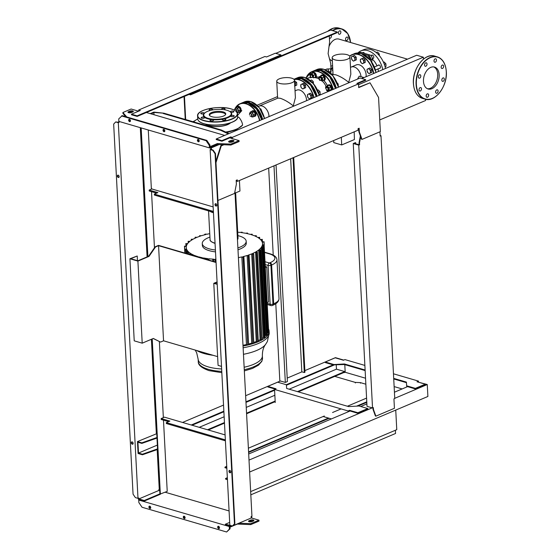 <?xml version="1.0" encoding="UTF-8"?>
<svg xmlns="http://www.w3.org/2000/svg" width="560" height="560" viewBox="0 0 560 560"><rect width="100%" height="100%" fill="white"/><g stroke="black" fill="none" stroke-linecap="round" stroke-linejoin="round"><path stroke-width="0.84" d="M333.046 74.347L332.836 70.336M330.827 73.262L330.645 69.72L332.675 67.165M333.025 74.34L331.289 73.836M332.822 70.357L330.645 69.72M333.053 74.466L331.31 73.864M354.207 131.838L354.403 139.552L341.705 144.935L333.788 142.618L333.627 140.56M341.306 137.305L341.705 144.935M250.663 491.603L396.767 429.674L395.738 410.095M248.605 452.438L329.182 418.278M358.001 406.063L366.807 402.332M366.779 401.821L356.587 406.14M328.461 418.068L248.584 451.927M366.583 398.09L347.389 406.231M341.082 408.905L332.549 412.517M324.317 416.01L248.388 448.196M343.973 372.47L344.407 372.596M250.831 494.823L395.549 433.482L395.381 430.262M216.048 262.206L158.536 245.371L155.106 246.827L148.589 256.263L137.879 260.799L130.774 258.72L137.221 255.99L137.466 260.68M155.106 246.827L155.54 246.953L149.023 256.389L137.907 261.107L142.205 343.175L134.225 340.837L129.927 258.769L137.221 255.99M148.589 256.263L149.023 256.389M137.907 261.107L129.927 258.769M142.205 343.175L153.321 338.464L160.524 342.083L163.548 340.802L158.557 245.679L155.54 246.953M153.223 338.506L160.524 342.083M217.623 356.629L163.548 340.802M158.557 245.679L216.062 262.5M217.091 282.219L214.627 283.262L217.189 284.011M217.077 281.911L213.78 283.311L217.203 284.312M213.78 283.311L218.085 365.379L221.508 366.38M150.248 113.631L153.174 112.392L163.912 113.204L153.86 112.098L153.174 112.392L153.895 112.602L150.969 113.841M153.895 112.602L154.007 114.73M163.226 113.498L220.682 130.305L228.263 133.882M163.912 113.204L221.368 130.018L228.949 133.595M221.368 130.018L220.682 130.305M258.118 341.446L258.146 341.747A40.187 14.343 177 0 1 253.603 343.427A40.187 14.343 177 0 1 248.36 344.904A40.187 14.343 177 0 1 243.033 346.024M215.502 251.867A21.994 7.847 177 0 1 202.356 245.42L202.258 243.551A21.994 7.847 177 0 1 208.264 237.734A21.994 7.847 177 0 1 209.93 237.09M237.881 235.627A21.994 7.847 177 0 1 246.183 241.248L246.281 243.117A21.994 7.847 177 0 1 240.282 248.941A21.994 7.847 177 0 1 237.986 249.795M246.183 241.248A21.994 7.847 177 0 1 240.184 247.072A21.994 7.847 177 0 1 237.888 247.926M215.404 250.005A21.994 7.847 177 0 1 202.258 243.551M199.752 236.299L199.731 235.809L200.683 235.984A38.192 13.629 177 0 0 197.092 237.307L195.237 237.216L196.273 237.657A38.192 13.629 177 0 0 193.235 239.141L191.457 239.33L192.549 239.533A38.192 13.629 177 0 0 190.092 241.185L188.349 241.395L189.56 241.619A38.192 13.629 177 0 0 187.754 243.467L186.018 243.684L187.397 243.95A38.192 13.629 177 0 0 186.417 246.043L184.653 246.253L186.298 246.596A38.192 13.629 177 0 0 186.256 247.59L186.319 248.892M195.237 237.216L195.293 238.098M191.324 240.296L191.268 239.218L191.499 240.184M188.244 242.879L188.16 241.276L188.419 242.697M185.955 245.945L185.829 243.565L186.137 245.987M184.828 253.071L184.464 246.134L184.828 249.676M192.731 255.689L193.767 255.122A38.192 13.629 177 0 1 191.072 253.757L189.329 254.002L190.477 253.386A38.192 13.629 177 0 1 188.398 251.755L186.669 252.007L187.971 251.314A38.192 13.629 177 0 1 186.676 249.354L184.912 249.62L186.473 248.815A38.192 13.629 177 0 1 186.256 247.59M184.926 253.099L184.912 249.62M186.578 253.582L186.669 252.007M197.414 256.753L197.743 256.571A38.192 13.629 177 0 1 194.502 255.437L193.599 255.927M201.481 258.23L202.384 257.74A38.192 13.629 177 0 1 198.618 256.823M202.349 258.503L203.385 257.936L203.413 258.51M206.675 259.462L207.697 258.622A38.192 13.629 177 0 1 203.385 257.936M206.829 259.091L207.697 259.378L208.845 258.762L208.915 260.113M212.821 261.261L212.772 259.749L213.773 259.182A38.192 13.629 177 0 1 208.845 258.762M212.912 259.637L213.78 259.938L215.089 259.245L215.229 261.968M215.894 259.28A38.192 13.629 177 0 1 215.089 259.245M261.919 339.591L262.003 339.864A40.187 14.343 177 0 1 258.146 341.747L257.299 341.796L252.707 254.282L251.685 253.869A38.192 13.629 177 0 1 248.094 255.192L249.06 255.584L248.234 255.948L247.128 255.507A38.192 13.629 177 0 1 242.963 256.655L243.894 257.026L243.068 257.411L241.85 256.921A38.192 13.629 177 0 1 238.399 257.642M243.894 257.026L248.668 344.694L247.653 344.904L246.442 344.547L241.85 256.921M249.06 255.584L253.834 343.245L252.826 343.448L251.72 343.126L247.128 255.507M252.707 254.282L253.533 253.939L252.511 253.526A38.192 13.629 177 0 0 255.542 252.035L256.515 252.427L257.334 252.091L256.228 251.65A38.192 13.629 177 0 0 258.685 249.991L260.442 250.047L259.217 249.557A38.192 13.629 177 0 0 261.023 247.709L262.773 247.765L261.38 247.226A38.192 13.629 177 0 0 262.36 245.14L264.138 245.21L262.479 244.58A38.192 13.629 177 0 0 262.528 243.593L262.577 244.622M186.676 249.354L186.809 251.93M267.323 302.498L268.604 301.959L266.763 266.889L265.44 266.504M265.489 267.435L266.763 266.889M252.035 234.927L252 234.311L251.034 234.605A38.192 13.629 177 0 1 254.275 235.746L256.06 235.732L255.01 236.054A38.192 13.629 177 0 1 257.705 237.426L259.462 237.433L258.3 237.797A38.192 13.629 177 0 1 260.379 239.428L262.122 239.449L260.806 239.869A38.192 13.629 177 0 1 262.108 241.829L263.879 241.843L262.304 242.368A38.192 13.629 177 0 1 262.528 243.593M259.707 238.819L259.623 237.307L259.525 238.672M256.277 236.649L256.228 235.606L256.102 236.558M247.338 233.639L247.31 233.163L246.393 233.436A38.192 13.629 177 0 1 250.159 234.353L252.168 234.192L252.21 234.983M241.983 232.68L241.962 232.288L241.08 232.561A38.192 13.629 177 0 1 245.392 233.24L247.478 233.037L247.513 233.681M237.699 232.197A38.192 13.629 177 0 1 239.939 232.421L242.13 232.162L242.158 232.701M257.299 341.796L256.277 341.495L251.685 253.869M253.561 254.289L253.533 253.939M262.108 339.738L257.334 252.091M265.027 337.54L260.442 250.047M267.358 335.258L262.773 247.765M268.723 332.689L264.138 245.21M264.229 245.252L264.047 241.703L264.054 245.175M262.416 241.724L262.29 239.316L262.248 241.78M199.577 236.362L199.542 235.704L201.649 235.676A38.192 13.629 177 0 1 205.821 234.521L204.897 234.346L205.723 234.031L206.934 234.255A38.192 13.629 177 0 1 209.748 233.66M204.918 234.745L204.708 234.241L204.743 234.794M256.277 341.495A38.192 13.629 177 0 1 253.792 342.44M246.442 344.547A38.192 13.629 177 0 1 242.991 345.261M251.72 343.126A38.192 13.629 177 0 1 248.633 344.008M268.73 329.406A40.187 14.343 177 0 1 269.115 331.107A40.187 14.343 177 0 1 268.912 332.857L267.414 332.899M262.493 247.66L262.36 245.14M265.216 337.68L263.277 337.617L258.685 249.991M267.547 335.398L267.526 335.461A40.187 14.343 177 0 1 265.16 337.778A40.187 14.343 177 0 1 262.003 339.864L260.134 339.661L255.542 252.035M268.912 332.857A40.187 14.343 177 0 1 267.526 335.461L265.615 335.335L261.023 247.709M260.134 339.661A38.192 13.629 177 0 1 258.258 340.62M263.277 337.617A38.192 13.629 177 0 1 262.045 338.506M265.615 335.335A38.192 13.629 177 0 1 265.125 335.923M191.072 253.757L191.135 254.912M194.502 255.437L194.53 255.906M188.398 251.755L188.524 254.149M213.451 212.744A13.993 4.991 177 0 1 212.842 212.576A13.993 4.991 177 0 1 209.951 211.316M210.931 211.603A13.594 4.851 -3 0 0 213.115 212.457A13.594 4.851 -3 0 0 213.444 212.555M236.383 207.494A13.993 4.991 177 0 1 236.425 207.774A13.993 4.991 177 0 1 235.865 209.293M213.045 212.086A13.993 4.991 -3 0 0 213.423 212.184M235.837 208.733A13.993 4.991 -3 0 0 236.39 207.214L236.327 205.905A13.993 4.991 177 0 1 235.767 207.424M235.739 206.864A13.993 4.991 -3 0 0 236.292 205.345L236.229 204.043A13.993 4.991 177 0 1 235.669 205.562M235.641 205.002A13.993 4.991 -3 0 0 236.201 203.483L236.131 202.174A13.993 4.991 177 0 1 235.571 203.693M235.543 203.14A13.993 4.991 -3 0 0 236.103 201.614L236.033 200.312A13.993 4.991 177 0 1 235.473 201.831M235.445 201.271A13.993 4.991 -3 0 0 236.005 199.752L235.935 198.443A13.993 4.991 177 0 1 235.375 199.969M235.347 199.409A13.993 4.991 -3 0 0 235.907 197.883L235.837 196.581A13.993 4.991 177 0 1 235.277 198.1M235.249 197.54A13.993 4.991 -3 0 0 235.809 196.021L235.739 194.712A13.993 4.991 177 0 1 235.179 196.238M235.151 195.678A13.993 4.991 -3 0 0 235.711 194.159L235.641 192.857A13.993 4.991 177 0 1 235.081 194.369M235.053 193.809A13.993 4.991 -3 0 0 235.543 192.899M239.414 180.495L239.967 191.023L235.018 193.116M205.905 124.278A13.195 4.711 -3 0 0 227.479 124.572A13.195 4.711 -3 0 0 230.09 123.011M225.638 132.034A25.641 9.149 -3 0 0 236.607 129.08A25.641 9.149 -3 0 0 242.578 125.083L236.635 129.605L226.723 132.545M237.664 116.872A25.641 9.149 -3 0 1 239.015 117.439C241.213 120.19 242.403 122.738 242.578 125.083M230.482 122.878A13.447 4.795 177 0 1 227.654 124.628A13.447 4.795 177 0 1 205.499 124.187M197.729 118.965A25.641 9.149 -3 0 0 193.648 121.905M236.635 129.605A9.436 6.293 67 0 1 237.545 129.948M211.526 112.56A8.246 2.94 177 0 1 220.486 111.426A8.246 2.94 177 0 1 225.743 113.876A8.246 2.94 177 0 1 223.496 116.06A8.246 2.94 177 0 1 214.536 117.194A8.246 2.94 177 0 1 209.272 114.744A8.246 2.94 177 0 1 211.526 112.56M209.405 115.206A8.246 2.94 177 0 1 211.575 113.491A8.246 2.94 177 0 1 219.912 112.315A8.246 2.94 177 0 1 225.666 114.352M230.447 112A1.799 0.644 177 0 1 230.314 111.776A1.799 0.644 177 0 1 232.064 111.041A1.799 0.644 177 0 1 233.912 111.587A1.799 0.644 177 0 1 232.162 112.322A1.799 0.644 177 0 1 230.489 112.035A14.196 5.068 177 0 1 230.531 112.063A14.196 5.068 177 0 1 230.776 115.885A1.799 0.644 177 0 1 233.688 115.521A1.799 0.644 177 0 1 234.248 115.948A1.799 0.644 177 0 1 233.177 116.599A1.799 0.644 177 0 1 231.217 116.564A1.799 0.644 177 0 1 230.657 116.137A1.799 0.644 177 0 1 230.776 115.885A14.196 5.068 177 0 1 227.829 117.698A14.196 5.068 177 0 1 223.314 119.049A14.196 5.068 177 0 1 212.471 119.651A14.196 5.068 177 0 1 204.582 117.348A14.196 5.068 177 0 1 204.281 113.477A14.196 5.068 177 0 1 204.323 113.435L204.68 113.099A13.797 4.921 177 0 1 207.501 111.384A13.797 4.921 177 0 1 230.146 111.769A13.797 4.921 177 0 1 227.521 117.243A13.797 4.921 177 0 1 210.126 118.811A13.797 4.921 177 0 1 204.68 113.099M201.369 113.848A1.799 0.644 177 0 1 200.809 113.421A1.799 0.644 177 0 1 201.88 112.77A1.799 0.644 177 0 1 203.84 112.805A1.799 0.644 177 0 1 204.4 113.232A1.799 0.644 177 0 1 204.281 113.477A1.799 0.644 177 0 1 201.369 113.848M210.448 110.404A1.799 0.644 177 0 1 209.209 109.865A1.799 0.644 177 0 1 209.209 109.858A1.799 0.644 177 0 1 210.966 109.123A1.799 0.644 177 0 1 212.807 109.662A1.799 0.644 177 0 1 212.807 109.669A1.799 0.644 177 0 1 212.688 109.914M221.578 109.417A1.799 0.644 177 0 1 221.431 109.179A1.799 0.644 177 0 1 221.921 108.703A1.799 0.644 177 0 1 223.881 108.458A1.799 0.644 177 0 1 225.029 108.99A1.799 0.644 177 0 1 224.539 109.466A1.799 0.644 177 0 1 223.895 109.648M225.848 119.504A1.799 0.644 177 0 1 225.848 119.511A1.799 0.644 177 0 1 224.091 120.246A1.799 0.644 177 0 1 222.257 119.7A1.799 0.644 177 0 1 222.25 119.7A1.799 0.644 177 0 1 223.314 119.049A1.799 0.644 177 0 1 225.848 119.504M213.136 120.666A1.799 0.644 177 0 1 211.176 120.911A1.799 0.644 177 0 1 210.028 120.379A1.799 0.644 177 0 1 210.525 119.903A1.799 0.644 177 0 1 212.471 119.651A1.799 0.644 177 0 1 213.626 120.19A1.799 0.644 177 0 1 213.136 120.666M202.993 118.321A1.799 0.644 177 0 1 201.145 117.775A1.799 0.644 177 0 1 202.895 117.04A1.799 0.644 177 0 1 204.582 117.348A1.799 0.644 177 0 1 204.743 117.586A1.799 0.644 177 0 1 202.993 118.321M251.3 116.347A1.603 1.064 -113 0 0 251.832 115.213A1.603 1.064 -113 0 0 250.047 113.4A1.603 1.064 -113 0 0 249.515 114.534A1.603 1.064 -113 0 0 249.515 114.59L249.522 114.681A1.4 0.931 67 0 1 249.522 114.632A1.4 0.931 67 0 1 250.467 113.624A1.4 0.931 67 0 1 251.552 115.227A1.4 0.931 67 0 1 251.069 116.228A1.4 0.931 67 0 1 250.012 115.836M261.968 111.685L260.883 108.976L260.029 108.619M260.883 108.976L260.428 109.172M252.462 110.88A2.996 2.002 -113 0 1 252.658 110.775A2.996 2.002 -113 0 1 256.004 114.17A2.996 2.002 -113 0 1 255.003 116.298L254.59 116.473A2.996 2.002 -113 0 0 255.598 114.345A2.996 2.002 -113 0 0 252.245 110.95A2.996 2.002 -113 0 0 251.629 111.461M249.648 113.799A2.401 1.596 67 0 1 249.823 113.008L249.522 113.918M250.411 111.979L249.823 113.008A2.401 1.596 67 0 1 251.272 112.336A2.401 1.596 67 0 1 252.84 113.897A2.401 1.596 67 0 1 252.952 116.13L253.547 115.101L252.42 112.567L250.411 111.979L252.147 111.244L254.156 111.832L255.283 114.359L254.394 116.305L252.658 117.04L252.952 116.13A2.401 1.596 67 0 1 251.503 116.809M255.283 114.359L253.547 115.101M254.156 111.832L252.42 112.567M236.635 111.853A1.603 1.064 -113 0 0 236.957 110.859A1.603 1.064 -113 0 0 235.172 109.046A1.603 1.064 -113 0 0 234.64 110.18A1.603 1.064 -113 0 0 234.64 110.236A1.603 1.064 -113 0 0 234.647 110.285A1.4 0.931 67 0 1 235.592 109.277A1.4 0.931 67 0 1 236.677 110.873A1.4 0.931 67 0 1 236.467 111.664M238.917 112.21A2.996 2.002 -113 0 0 239.715 112.119A2.996 2.002 -113 0 0 240.716 109.998A2.996 2.002 -113 0 0 237.37 106.596A2.996 2.002 -113 0 0 236.754 107.107M239.911 112.014A2.996 2.002 -113 0 0 240.128 111.944A2.996 2.002 -113 0 0 241.129 109.823A2.996 2.002 -113 0 0 237.783 106.421A2.996 2.002 -113 0 0 237.587 106.526M234.773 109.452A2.401 1.596 67 0 1 234.948 108.661L234.675 109.704A18.298 12.194 -113 0 0 234.472 110.222M236.628 112.455L237.783 112.686L238.077 111.776A2.401 1.596 67 0 1 237.104 112.511M237.958 109.543A2.401 1.596 67 0 1 238.077 111.776L238.672 110.747L237.545 108.213L236.397 107.982A2.401 1.596 67 0 1 237.958 109.543M234.948 108.661A2.401 1.596 67 0 1 236.397 107.982L235.536 107.625L234.948 108.661M235.536 107.625L237.272 106.89L238.427 107.121L239.995 108.682L240.107 110.915L239.519 111.951L237.783 112.686M240.408 110.005L238.672 110.747M239.281 107.478L237.545 108.213M269.003 116.62A8.89 5.922 -113 0 0 262.101 106.001A8.89 5.922 -113 0 0 259.07 106.106A8.89 5.922 -113 0 0 258.678 106.302L258.293 106.519M306.6 100.681A8.89 5.922 -113 0 0 299.705 90.062A8.89 5.922 -113 0 0 296.674 90.167L295.043 90.86M294.49 80.318A8.89 3.171 177 0 1 289.198 83.524A8.89 3.171 177 0 1 279.51 83.37A8.89 3.171 177 0 1 276.738 81.249A8.89 3.171 177 0 1 282.023 78.043A8.89 3.171 177 0 1 291.711 78.197A8.89 3.171 177 0 1 294.49 80.318L295.4 97.72L293.279 105.882C288.925 102.312 284.599 99.778 280.294 98.287L278.005 98.084L259.07 106.106M294.574 86.044L295.561 85.589L295.344 84.357A2.401 1.596 67 0 1 294.777 85.918M294.595 82.418A2.401 1.596 67 0 1 295.344 84.357L295.421 82.999L294.371 82.166M295.421 82.999L296.646 82.481L296.786 85.071L294.784 85.988M294.511 80.822L296.646 82.481M295.561 85.589L296.786 85.071M313.453 84.364L313.32 81.781L312.557 80.822L311.507 79.982L310.261 80.507M312.186 82.264L313.32 81.781M301.721 88.13L302.771 88.97L303.457 88.641A2.401 1.596 67 0 1 301.721 88.13A2.401 1.596 67 0 1 300.748 85.939A2.401 1.596 67 0 1 301.511 84.252A2.401 1.596 67 0 1 303.254 84.763A2.401 1.596 67 0 1 304.227 86.954A2.401 1.596 67 0 1 303.457 88.641L304.444 88.186L304.304 85.603L302.498 83.797L300.825 84.581L300.958 87.171L301.721 88.13M304.304 85.603L305.529 85.085L305.669 87.668L302.771 88.97M302.498 83.797L303.723 83.279L305.529 85.085M304.444 88.186L305.669 87.668M319.165 94.752L320.159 94.283L320.019 91.693L318.213 89.894L317.527 90.188M319.151 94.71L320.159 94.283M318.416 92.379L320.019 91.693M308.42 98.042L309.477 98.882L310.163 98.553A2.401 1.596 67 0 1 308.42 98.042A2.401 1.596 67 0 1 307.447 95.851A2.401 1.596 67 0 1 308.217 94.171A2.401 1.596 67 0 1 309.96 94.675A2.401 1.596 67 0 1 310.933 96.873A2.401 1.596 67 0 1 310.163 98.553L311.15 98.098L311.01 95.515L309.204 93.716L307.531 94.5L307.664 97.083L308.42 98.042M311.01 95.515L312.235 94.997L312.375 97.58L309.477 98.882M309.204 93.716L310.429 93.198L312.235 94.997M311.15 98.098L312.375 97.58M350.483 66.059L350.273 63.399M353.171 55.958L353.934 56.917A2.401 1.596 -113 0 0 352.191 56.406L354.396 55.433L356.209 57.239L356.342 59.822L353.444 61.124L352.394 60.284A2.401 1.596 -113 0 0 354.137 60.795A2.401 1.596 -113 0 0 354.9 59.108A2.401 1.596 -113 0 0 353.934 56.917L354.984 57.757L355.117 60.34L353.444 61.124M352.394 60.284L351.421 58.093A2.401 1.596 -113 0 0 352.394 60.284M351.421 58.093L351.498 56.735L352.191 56.406A2.401 1.596 -113 0 0 351.421 58.093M355.117 60.34L356.342 59.822M354.984 57.757L356.209 57.239M379.4 55.699L379.19 53.858L378.434 52.899L377.377 52.059L376.222 52.549M378.14 54.306L379.19 53.858M362.054 58.555L362.817 59.514A2.401 1.596 -113 0 0 361.074 59.01L363.279 58.037L365.092 59.836L365.225 62.419L362.327 63.721L361.277 62.888A2.401 1.596 -113 0 0 363.02 63.392A2.401 1.596 -113 0 0 363.783 61.712A2.401 1.596 -113 0 0 362.817 59.514L363.867 60.354L364 62.937L362.327 63.721M361.277 62.888L360.304 60.69A2.401 1.596 -113 0 0 361.277 62.888M360.304 60.69L360.381 59.339L361.074 59.01A2.401 1.596 -113 0 0 360.304 60.69M364 62.937L365.225 62.419M363.867 60.354L365.092 59.836M385.112 66.794L386.029 66.36L385.896 63.777L384.083 61.971L383.474 62.23M385.098 66.752L386.029 66.36M384.363 64.421L385.896 63.777M368.76 68.467L369.516 69.433A2.401 1.596 -113 0 0 367.78 68.922L369.985 67.949L371.798 69.748L371.931 72.338L369.033 73.64L367.983 72.8A2.401 1.596 -113 0 0 369.719 73.311A2.401 1.596 -113 0 0 370.489 71.624A2.401 1.596 -113 0 0 369.516 69.433L370.573 70.273L370.706 72.856L369.033 73.64M367.983 72.8L367.01 70.602A2.401 1.596 -113 0 0 367.983 72.8M367.01 70.602L367.087 69.251L367.78 68.922A2.401 1.596 -113 0 0 367.01 70.602M370.706 72.856L371.931 72.338M370.573 70.273L371.798 69.748M312.536 77.42A1.603 1.064 -113 0 0 312.592 75.887A1.603 1.064 -113 0 0 311.5 74.732A1.603 1.064 -113 0 0 310.954 74.753A1.603 1.064 -113 0 0 310.422 75.943A1.603 1.064 -113 0 0 310.429 75.985M311.248 77.469A1.4 0.931 67 0 1 310.919 77.189A1.4 0.931 67 0 1 310.429 76.034A1.4 0.931 67 0 1 311.374 74.977A1.4 0.931 67 0 1 312.354 76.062A1.4 0.931 67 0 1 312.207 77.42M315.441 77.7A2.996 2.002 -113 0 0 315.952 75.936A2.996 2.002 -113 0 0 312.606 72.534A2.996 2.002 -113 0 0 311.752 73.514L310.772 73.962A2.401 1.596 67 0 1 312.515 74.473L311.759 73.514L313.495 72.772L315.301 74.578L315.441 77.161L314.594 77.56M315.623 77.735A2.996 2.002 -113 0 0 316.365 75.761A2.996 2.002 -113 0 0 313.019 72.359A2.996 2.002 -113 0 0 312.816 72.464M310.772 73.962L310.086 74.291L310.002 75.649A2.401 1.596 67 0 1 310.772 73.962M310.702 77.525A2.401 1.596 67 0 1 310.002 75.649L310.975 77.84M313.698 77.896L313.488 76.664A2.401 1.596 67 0 1 313.411 77.448M312.515 74.473A2.401 1.596 67 0 1 313.488 76.664L313.565 75.313L312.515 74.473M315.441 77.161L314.517 77.553M315.301 74.578L313.565 75.313M320.544 80.318A1.603 1.064 -113 0 0 321.09 80.297A1.603 1.064 -113 0 0 321.566 78.785A1.603 1.064 -113 0 0 320.383 77.336A1.603 1.064 -113 0 0 319.837 77.357A1.603 1.064 -113 0 0 319.305 78.54A1.603 1.064 -113 0 0 319.312 78.589M319.837 79.821A1.603 1.064 -113 0 0 319.865 79.856L319.802 79.786A1.4 0.931 67 0 1 319.312 78.631A1.4 0.931 67 0 1 320.257 77.581A1.4 0.931 67 0 1 321.342 79.184A1.4 0.931 67 0 1 320.397 80.192A1.4 0.931 67 0 1 319.802 79.786M331.492 74.214L329.476 72.366M324.03 80.556A2.996 2.002 -113 0 0 324.24 80.486L323.827 80.654A2.996 2.002 -113 0 0 324.835 78.533A2.996 2.002 -113 0 0 321.489 75.138A2.996 2.002 -113 0 0 320.635 76.111L319.655 76.566A2.401 1.596 67 0 1 321.398 77.07L320.642 76.111L322.378 75.376L324.184 77.175L324.324 79.758L322.651 80.542M324.24 80.486A2.996 2.002 -113 0 0 325.248 78.358A2.996 2.002 -113 0 0 321.902 74.963A2.996 2.002 -113 0 0 321.699 75.068M319.655 76.566L318.969 76.895L318.885 78.246A2.401 1.596 67 0 1 319.655 76.566M319.858 80.444A2.401 1.596 67 0 1 318.885 78.246L319.102 79.478M322.371 79.268A2.401 1.596 67 0 1 321.601 80.948L322.581 80.493L322.448 77.91L321.398 77.07A2.401 1.596 67 0 1 322.371 79.268M324.324 79.758L322.581 80.493M324.184 77.175L322.448 77.91M326.536 89.733A1.603 1.064 -113 0 0 326.571 89.775A1.603 1.064 -113 0 0 327.25 90.23A1.603 1.064 -113 0 0 327.796 90.216A1.603 1.064 -113 0 0 328.272 88.704A1.603 1.064 -113 0 0 327.089 87.248A1.603 1.064 -113 0 0 326.543 87.269A1.603 1.064 -113 0 0 326.011 88.452A1.603 1.064 -113 0 0 326.018 88.501M326.963 87.493A1.4 0.931 67 0 1 328.048 89.096A1.4 0.931 67 0 1 327.103 90.104A1.4 0.931 67 0 1 326.508 89.698A1.4 0.931 67 0 1 326.018 88.55A1.4 0.931 67 0 1 326.963 87.493M338.296 86.59L338.163 84.007L337.029 82.705M338.163 84.007L337.631 84.231M329.238 90.503A2.996 2.002 -113 0 0 330.246 90.657M330.799 90.419A2.996 2.002 -113 0 0 331.541 88.445A2.996 2.002 -113 0 0 328.195 85.05A2.996 2.002 -113 0 0 327.341 86.03L326.361 86.478A2.401 1.596 67 0 1 328.104 86.989L327.348 86.023L329.084 85.288L330.89 87.087L331.107 88.319L331.023 89.677L328.307 90.867A2.401 1.596 67 0 1 326.564 90.356L327.614 91.196M331.212 90.244A2.996 2.002 -113 0 0 331.954 88.27A2.996 2.002 -113 0 0 328.608 84.875A2.996 2.002 -113 0 0 328.405 84.98M325.591 88.158A2.401 1.596 67 0 1 326.361 86.478L325.675 86.807M329.077 89.18A2.401 1.596 67 0 1 328.307 90.867L329.287 90.412L329.154 87.829L328.104 86.989A2.401 1.596 67 0 1 329.077 89.18M331.023 89.677L329.287 90.412M330.89 87.087L329.154 87.829M366.093 76.706A8.89 5.922 -113 0 0 359.261 64.813A8.89 5.922 -113 0 0 356.23 64.925L350.483 67.361M349.93 56.812A8.89 3.171 177 0 1 344.638 60.018A8.89 3.171 177 0 1 334.95 59.864A8.89 3.171 177 0 1 332.178 57.743A8.89 3.171 177 0 1 337.47 54.537A8.89 3.171 177 0 1 347.151 54.698A8.89 3.171 177 0 1 349.93 56.812L350.84 74.221L348.719 82.383C344.365 78.806 340.039 76.279 335.734 74.788L333.445 74.578L332.283 75.075M357.483 79.107L359.24 76.146L363.72 77.462A2.002 1.309 -73.7 0 1 363.993 77.595M362.173 78.372A2.002 1.309 -73.7 0 1 363.72 77.462M367.479 57.113A1.799 1.197 67 0 1 367.864 56.784A1.799 1.197 67 0 1 369.873 58.821A1.799 1.197 67 0 1 369.796 59.465M372.239 59.073A13.797 9.198 67 0 1 373.639 60.487A13.797 9.198 67 0 1 376.985 65.884M377.993 68.936A13.797 9.198 67 0 1 378.427 71.484A13.398 8.932 -113 0 0 378.014 68.929M358.505 53.06L360.01 52.423A3.017 2.009 67 0 1 361.046 52.381L369.929 54.985A3.017 2.009 -113 0 1 372.246 59.003L371.693 61.95M377.013 65.877A13.398 8.932 -113 0 0 373.765 60.627A13.398 8.932 -113 0 0 373.702 60.557M361.046 52.381L359.534 53.025A3.017 2.009 -113 0 0 358.659 53.004M361.942 53.725L368.417 55.622A3.017 2.009 67 0 1 370.734 59.647L370.636 60.494M359.534 53.025L360.304 53.249M382.767 69.643A19.992 13.328 -113 0 0 367.78 50.617A19.992 13.328 -113 0 0 360.955 50.855A19.992 13.328 -113 0 0 357.896 52.976M385.511 68.481A19.992 13.328 -113 0 0 370.524 49.448A19.992 13.328 -113 0 0 363.699 49.693L360.955 50.855M378.049 65.436A1.799 1.197 67 0 1 378.476 65.037A1.799 1.197 67 0 1 379.092 65.016A1.799 1.197 67 0 1 380.422 66.647A1.799 1.197 67 0 1 379.883 68.348A1.799 1.197 67 0 1 379.295 68.383M371.343 55.524A1.799 1.197 67 0 1 371.49 55.321A1.799 1.197 67 0 1 371.77 55.125A1.799 1.197 67 0 1 373.471 56.077A1.799 1.197 67 0 1 373.457 58.24A1.799 1.197 67 0 1 373.177 58.436A1.799 1.197 67 0 1 372.596 58.464M362.53 52.822A1.799 1.197 67 0 1 362.887 52.521A1.799 1.197 67 0 1 364.546 53.41M356.23 64.925L351.155 67.074A8.89 5.922 67 0 1 354.186 66.969A8.89 5.922 67 0 1 361.032 76.671M427.406 88.739A11.424 7.476 106.3 0 0 430.43 88.27A11.424 7.476 106.3 0 0 437.535 77.546A11.424 7.476 106.3 0 0 433.79 66.913M431.879 88.697A11.424 7.476 106.3 0 0 439.068 77.406A11.424 7.476 106.3 0 0 434.532 67.074A11.424 7.476 106.3 0 0 430.766 67.375A11.424 7.476 106.3 0 0 423.577 78.666A11.424 7.476 106.3 0 0 428.113 89.005A11.424 7.476 106.3 0 0 431.879 88.697M332.346 60.977A11.424 7.476 -73.7 0 1 329.448 58.667M329.007 46.571A11.424 7.476 -73.7 0 1 335.153 39.396A11.424 7.476 -73.7 0 1 338.926 39.095L407.498 59.157M443.156 81.305A1.799 1.176 -73.7 0 1 442.561 81.354A1.799 1.176 -73.7 0 1 441.847 79.723A1.799 1.176 -73.7 0 1 442.981 77.945A1.799 1.176 -73.7 0 1 443.576 77.896A1.799 1.176 -73.7 0 1 444.29 79.527A1.799 1.176 -73.7 0 1 443.156 81.305M347.725 39.613A1.799 1.176 -73.7 0 1 346.283 40.523A1.799 1.176 -73.7 0 1 345.849 37.982A1.799 1.176 -73.7 0 1 347.291 37.072A1.799 1.176 -73.7 0 1 347.725 39.613M443.331 67.592A1.799 1.176 -73.7 0 1 441.889 68.502A1.799 1.176 -73.7 0 1 441.462 65.961A1.799 1.176 -73.7 0 1 442.904 65.051A1.799 1.176 -73.7 0 1 443.331 67.592M340.865 32.025A1.799 1.176 -73.7 0 1 339.122 34.272A1.799 1.176 -73.7 0 1 338.394 33.068A1.799 1.176 -73.7 0 1 340.13 30.821A1.799 1.176 -73.7 0 1 340.865 32.025M436.471 60.004A1.799 1.176 -73.7 0 1 434.728 62.251A1.799 1.176 -73.7 0 1 434 61.047A1.799 1.176 -73.7 0 1 435.743 58.8A1.799 1.176 -73.7 0 1 436.471 60.004M331.177 35.217A1.799 1.176 -73.7 0 1 331.135 37.317A1.799 1.176 -73.7 0 1 329.672 38.283A1.799 1.176 -73.7 0 1 329.406 38.143M426.594 62.972A1.799 1.176 -73.7 0 1 426.825 65.114A1.799 1.176 -73.7 0 1 425.278 66.262A1.799 1.176 -73.7 0 1 424.97 66.087A1.799 1.176 -73.7 0 1 424.739 63.952A1.799 1.176 -73.7 0 1 426.286 62.804A1.799 1.176 -73.7 0 1 426.594 62.972M419.489 74.774A1.799 1.176 -73.7 0 1 420.077 74.725A1.799 1.176 -73.7 0 1 420.791 76.349A1.799 1.176 -73.7 0 1 419.664 78.127A1.799 1.176 -73.7 0 1 419.069 78.176A1.799 1.176 -73.7 0 1 418.355 76.552A1.799 1.176 -73.7 0 1 419.489 74.774M419.314 88.48A1.799 1.176 -73.7 0 1 420.756 87.57A1.799 1.176 -73.7 0 1 421.183 90.118A1.799 1.176 -73.7 0 1 419.741 91.028A1.799 1.176 -73.7 0 1 419.314 88.48M330.904 66.689A1.799 1.176 -73.7 0 1 332.304 65.842A1.799 1.176 -73.7 0 1 332.612 66.017M426.174 96.075A1.799 1.176 -73.7 0 1 427.917 93.821A1.799 1.176 -73.7 0 1 428.645 95.025A1.799 1.176 -73.7 0 1 426.902 97.279A1.799 1.176 -73.7 0 1 426.174 96.075M436.051 93.1A1.799 1.176 -73.7 0 1 435.82 90.965A1.799 1.176 -73.7 0 1 437.367 89.817A1.799 1.176 -73.7 0 1 437.675 89.985A1.799 1.176 -73.7 0 1 437.906 92.12A1.799 1.176 -73.7 0 1 436.359 93.268A1.799 1.176 -73.7 0 1 436.051 93.1M355.796 143.976L355.733 142.779L355.299 142.653L353.241 143.521L367.017 406.336L372.526 407.946L358.757 145.138L353.241 143.521M360.374 135.912L359.044 142.793L359.142 144.662L354.088 143.479L355.733 142.779M358.757 145.138L359.576 144.788L359.478 142.926L359.044 142.793M359.478 142.926L360.675 136.745M359.576 144.788L359.142 144.662M379.939 131.796L380.163 136.066L380.989 135.716L394.758 398.524L393.939 398.874L394.429 408.289L375.872 416.157L373.45 409.465L373.352 407.596L372.526 407.946M372.932 407.778L373.016 409.339L375.431 416.031L375.872 416.157M373.45 409.465L373.016 409.339M380.989 135.716L380.135 135.464M236.187 180.474L236.894 180.684L236.859 180.054M232.309 138.628L232.246 137.396L358.498 83.881L358.694 87.612L370.027 82.803L378.567 97.489L380.359 131.621L362.019 139.391L361.585 139.265L358.897 131.824L358.722 128.401M358.68 87.304L370.027 82.803M231.875 138.502L231.84 137.83L230.678 137.487L221.893 141.211L216.237 139.552L216.209 138.992L360.024 78.029L365.687 79.688L365.715 80.248L357.7 83.643M215.894 161.378L220.829 145.733L223.216 144.725M229.264 142.163L231.28 141.309M232.246 137.396L230.65 136.927L230.678 137.487M230.65 136.927L221.865 140.651L221.893 141.211M221.865 140.651L216.209 138.992M365.687 79.688L356.902 83.412L358.498 83.881M362.019 139.391L359.338 131.95L358.897 131.824M359.338 131.95L359.142 128.219L358.043 128.688L358.12 130.179L237.356 181.37L236.215 181.034M237.356 181.37L237.279 179.879L236.18 180.341L236.376 184.072L234.57 193.417L217.945 200.466M215.964 162.666L221.27 145.859L220.829 145.733M221.27 145.859L223.888 144.753M229.761 142.261L232.239 141.211M361.767 78.54L416.689 55.258L423.367 57.211L358.54 84.693M358.064 129.129L358.743 128.842M379.75 119.938L425.635 100.485L425.565 99.253M423.472 59.192L423.367 57.211M276.045 164.969L287.392 381.556L285.334 382.431L273.987 165.844M293.034 157.766L304.29 372.526L304.955 372.246L293.699 157.486M290.661 158.774L301.826 371.805L304.29 372.526M275.779 303.744L279.825 380.814L285.334 382.431M273.231 255.052L268.674 168.098M139.146 110.95L139.496 110.803M131.481 114.198L131.509 114.758L137.165 116.417L280.987 55.454L280.959 54.894L275.303 53.235L266.518 56.959L264.922 56.497L138.67 110.012L140.266 110.481L131.481 114.198L137.137 115.857L137.165 116.417M137.137 115.857L280.959 54.894M138.726 111.132L138.67 110.012M257.033 105.266L277.543 96.572M337.365 32.599L190.526 94.843L190.491 94.283L337.33 32.039L337.365 32.599M189.07 94.416L190.526 94.843M185.675 119.574L184.464 96.369M189.84 94.087L190.491 94.283M184.044 96.544L185.241 119.448M275.737 53.368L330.659 30.086L337.33 32.039M329.294 36.015L329.602 41.902L328.111 53.592L330.736 63.539L330.995 68.516M129.486 119.315A1.253 0.833 67 0 1 130.41 120.449A1.253 0.833 67 0 1 130.032 121.625A1.253 0.833 67 0 1 129.605 121.646A1.253 0.833 67 0 1 128.681 120.505A1.253 0.833 67 0 1 129.059 119.329A1.253 0.833 67 0 1 129.486 119.315M129.451 119.301A1.253 0.833 -113 0 0 129.458 120.491A1.253 0.833 -113 0 0 130.291 121.352A1.253 0.833 -113 0 0 130.326 121.359M198.254 139.433A1.253 0.833 67 0 1 199.178 140.574A1.253 0.833 67 0 1 198.8 141.75A1.253 0.833 67 0 1 198.373 141.764A1.253 0.833 67 0 1 197.449 140.63A1.253 0.833 67 0 1 197.827 139.454A1.253 0.833 67 0 1 198.254 139.433M198.219 139.426A1.253 0.833 -113 0 0 198.226 140.616A1.253 0.833 -113 0 0 199.059 141.477A1.253 0.833 -113 0 0 199.094 141.484M163.87 129.374A1.253 0.833 67 0 1 164.794 130.508A1.253 0.833 67 0 1 164.416 131.691A1.253 0.833 67 0 1 163.989 131.705A1.253 0.833 67 0 1 163.065 130.571A1.253 0.833 67 0 1 163.443 129.388A1.253 0.833 67 0 1 163.87 129.374M163.835 129.367A1.253 0.833 -113 0 0 163.842 130.55A1.253 0.833 -113 0 0 164.675 131.411A1.253 0.833 -113 0 0 164.71 131.425M209.279 145.369L209.965 145.082L206.794 140.385L122.206 115.633L118.748 118.881L118.881 121.394L209.412 147.889L209.279 145.369L206.108 140.679L206.794 140.385M206.108 140.679L121.52 115.927M231.504 137.725L230.573 138.117L239.064 140.602L230.832 144.095L217.371 143.563L210.049 146.664L209.965 145.082M146.398 112.504L224.672 135.408M126.749 116.963L122.892 112.504L131.124 109.018L138.572 111.195M128.499 111.692L129.871 111.111A2.002 0.714 177 0 1 132.041 110.831A2.002 0.714 177 0 1 133.315 111.426A2.002 0.714 177 0 1 132.769 111.958L131.397 112.539A2.002 0.714 177 0 1 129.227 112.812A2.002 0.714 177 0 1 127.953 112.217A2.002 0.714 177 0 1 128.499 111.692L128.548 112.623A2.002 0.714 -3 0 0 128.464 112.658M232.085 142.002L233.457 141.421A2.002 0.714 -3 0 0 234.003 140.889A2.002 0.714 -3 0 0 232.729 140.301A2.002 0.714 -3 0 0 230.552 140.574L229.18 141.155A2.002 0.714 -3 0 0 228.634 141.68A2.002 0.714 -3 0 0 229.915 142.275A2.002 0.714 -3 0 0 232.085 142.002M212.8 211.232L212.849 212.163L154.378 195.055L154.329 194.124L212.8 211.232L213.36 210.994M213.409 211.925L212.849 212.163M156.618 193.151L149.24 190.995L149.191 190.064L157.899 192.612L154.329 194.124M151.319 187.901L151.802 188.958L213.15 206.913M151.802 188.958L149.191 190.064M229.145 142.121A2.002 0.714 177 0 1 229.229 142.086L230.601 141.505A2.002 0.714 177 0 1 233.541 141.386M239.064 140.602L239.113 141.54L230.881 145.026L217.42 144.494L209.412 147.889M230.832 144.095L230.881 145.026M217.371 143.563L217.42 144.494M132.853 111.916A2.002 0.714 -3 0 0 129.92 112.042L128.548 112.623M122.892 112.504L122.941 113.442L125.734 116.662M149.758 506.156A1.253 0.833 -113 0 0 149.331 506.17A1.253 0.833 -113 0 0 148.96 507.353A1.253 0.833 -113 0 0 149.884 508.487A1.253 0.833 -113 0 0 150.311 508.473A1.253 0.833 -113 0 0 150.682 507.29A1.253 0.833 -113 0 0 149.758 506.156M150.598 508.207A1.253 0.833 67 0 1 150.57 508.2A1.253 0.833 67 0 1 149.73 507.339A1.253 0.833 67 0 1 149.73 506.149M218.526 526.281A1.253 0.833 -113 0 0 218.099 526.295A1.253 0.833 -113 0 0 217.728 527.478A1.253 0.833 -113 0 0 218.652 528.612A1.253 0.833 -113 0 0 219.079 528.598A1.253 0.833 -113 0 0 219.45 527.415A1.253 0.833 -113 0 0 218.526 526.281M219.366 528.332A1.253 0.833 67 0 1 219.338 528.325A1.253 0.833 67 0 1 218.498 527.464A1.253 0.833 67 0 1 218.498 526.274M184.142 516.222A1.253 0.833 -113 0 0 183.715 516.236A1.253 0.833 -113 0 0 183.344 517.419A1.253 0.833 -113 0 0 184.268 518.553A1.253 0.833 -113 0 0 184.695 518.539A1.253 0.833 -113 0 0 185.066 517.356A1.253 0.833 -113 0 0 184.142 516.222M184.982 518.266A1.253 0.833 67 0 1 184.954 518.259A1.253 0.833 67 0 1 184.114 517.398A1.253 0.833 67 0 1 184.114 516.208M216.573 205.905A1.253 0.833 67 0 1 216.37 205.877A1.253 0.833 67 0 1 215.495 204.904A1.253 0.833 67 0 1 215.635 203.693M215.838 203.721A1.253 0.833 -113 0 0 215.411 203.735A1.253 0.833 -113 0 0 215.033 204.918A1.253 0.833 -113 0 0 215.957 206.052A1.253 0.833 -113 0 0 216.384 206.038A1.253 0.833 -113 0 0 216.762 204.855A1.253 0.833 -113 0 0 215.838 203.721M230.552 472.633A1.253 0.833 67 0 1 230.349 472.605A1.253 0.833 67 0 1 229.474 471.632A1.253 0.833 67 0 1 229.614 470.414M229.817 470.449A1.253 0.833 -113 0 0 229.39 470.463A1.253 0.833 -113 0 0 229.012 471.646A1.253 0.833 -113 0 0 229.936 472.78A1.253 0.833 -113 0 0 230.363 472.766A1.253 0.833 -113 0 0 230.741 471.583A1.253 0.833 -113 0 0 229.817 470.449M117.992 175.119A1.253 0.833 -113 0 0 117.852 176.33A1.253 0.833 -113 0 0 118.734 177.303A1.253 0.833 -113 0 0 118.937 177.331M118.321 177.478A1.253 0.833 67 0 1 117.397 176.344A1.253 0.833 67 0 1 117.768 175.161A1.253 0.833 67 0 1 118.195 175.147A1.253 0.833 67 0 1 119.119 176.281A1.253 0.833 67 0 1 118.748 177.464A1.253 0.833 67 0 1 118.321 177.478M131.971 441.847A1.253 0.833 -113 0 0 131.831 443.058A1.253 0.833 -113 0 0 132.713 444.031A1.253 0.833 -113 0 0 132.916 444.059M132.3 444.206A1.253 0.833 67 0 1 131.376 443.072A1.253 0.833 67 0 1 131.747 441.889A1.253 0.833 67 0 1 132.174 441.875A1.253 0.833 67 0 1 133.098 443.009A1.253 0.833 67 0 1 132.727 444.192A1.253 0.833 67 0 1 132.3 444.206M151.795 339.108L159.922 494.151L167.223 491.372L163.485 420.147M159.677 489.454L158.851 489.51L158.9 490.441L159.74 490.686M348.565 411.649L349.65 410.879L357.917 413.301L357.889 412.741L349.615 410.319L348.11 410.963L348.152 411.824M331.401 418.929L323.134 416.507M275.233 402.493L274.554 389.438L348.11 410.963M349.65 410.879L349.615 410.319M274.554 389.438L276.059 388.794L267.792 386.379L277.669 382.186L286.377 384.734L286.664 388.458L348.614 406.588L359.065 406.007L367.766 408.555L357.889 412.741M275.289 389.123L267.82 386.932L267.792 386.379M357.917 413.301L367.794 409.115L367.766 408.555M286.307 384.713L333.158 364.854L325.318 362.565L325.29 362.005L333.998 364.553L344.442 363.965L365.113 370.02M343.77 360.094L335.426 357.651L304.871 370.608M182.56 422.45L223.531 405.083M245.637 395.717L280.392 380.982M287.21 378.091L301.959 371.84M191.261 424.998L223.853 411.187M245.952 401.821L274.568 389.69M248.689 453.985L350.084 411.005M249.011 460.089L372.225 407.855M394.751 398.314L427.266 384.531L427.889 396.466L249.634 472.024M418.229 382.123L427.266 384.531M394.429 392.21L407.582 386.631L415.415 388.927L425.299 384.741L425.271 384.181L416.997 381.759L418.509 381.122L418.551 381.983M360.731 406.497L366.884 403.886M208.292 429.982L224.476 423.122M246.582 413.756L275.191 401.625M298.256 391.853L344.757 372.141L344.729 371.581L336.462 369.159L336.245 364.987M344.792 364.623L345.198 372.267L365.54 378.217M394.135 386.589L402.157 388.934M325.29 362.005L335.174 357.812L343.441 360.234L344.953 359.597L364.868 365.421M393.463 373.793L418.509 381.122M343.665 372.603L345.198 372.267M365.855 384.209L360.395 382.613L360.423 383.173M360.395 382.613L355.341 382.41L355.369 382.97M355.341 382.41L334.74 376.383M365.141 370.58L344.47 364.525L333.158 364.854M334.026 365.106L333.998 364.553M344.47 364.525L344.442 363.965M393.708 378.385L406.392 382.095L406.679 385.819L415.387 388.367L425.271 384.181M407.582 386.631L406.714 386.379L406.42 382.655L393.736 378.945M406.42 382.655L406.392 382.095M406.714 386.379L406.679 385.819M415.415 388.927L415.387 388.367M157.549 448.889L142.422 454.216L138.502 453.068L137.935 442.253L141.855 443.401L156.982 438.067M156.954 437.507L141.827 442.841L137.473 441.567L138.096 453.502L142.45 454.776L142.422 454.216M142.45 454.776L157.577 449.449M192.059 425.236L223.881 411.747M245.987 402.374L274.596 390.25M286.419 385.238L333.956 365.085M199.227 427.329L224.147 416.766M246.246 407.4L274.855 395.269M289.191 389.193L336.462 369.159M138.502 453.068L157.353 445.081M207.494 429.751L224.448 422.562M246.554 413.196L275.163 401.065M297.458 391.615L344.729 371.581M141.827 442.841L141.855 443.401M156.751 433.685L137.473 441.567M159.264 489.335L157.178 449.589M156.338 433.566L151.403 339.276M147.084 256.9L140.308 127.666M225.099 434.903L164.458 417.158L161.168 418.551L161.217 419.489L168.588 421.645M251.797 518.084L251.797 516.229M226.842 468.272L224.987 467.726L224.959 467.166L226.814 467.712M227.332 477.631L225.554 478.541L227.409 479.087M234.934 191.52L251.944 516.166L251.125 516.516L251.202 518.007L238.945 523.201L250.719 523.663L258.958 520.177L251.195 517.902M227.444 479.647L225.582 479.101L225.554 478.541M229.684 522.396L225.337 524.237L230.685 525.476M210.14 149.576L212.751 150.339L215.075 153.769L234.472 523.831L232.442 525.994L229.831 525.224L210.14 149.576L210.966 149.226L210.917 148.288L209.468 147.868M226.737 466.249L224.959 467.166M138.397 498.183L138.46 499.366L144.263 501.067L144.235 500.507L138.866 498.939L158.9 490.441M148.281 129.997L151.382 189.133M151.515 191.66L154.455 247.772M159.369 341.593L163.352 417.627M159.908 493.864L144.235 500.507M144.263 501.067L160.314 494.263M138.866 498.939L138.817 498.001L137.991 498.351L118.307 122.696L119.126 122.346L119.084 121.457M118.307 122.696L115.696 121.933L119.126 122.346M118.839 120.631L118.692 122.22M141.155 127.918L147.903 256.557M152.215 338.933L160.356 494.277M140.721 127.792L147.483 256.732M115.696 121.933L113.666 124.096L133.056 494.151L135.38 497.588L137.991 498.351M139.545 499.688L138.726 500.038L229.257 526.526L229.39 529.046L230.076 528.759L226.611 532L142.03 507.248L138.859 502.551L138.726 500.038M225.337 524.237L225.365 524.797L230.076 526.183L229.257 526.526M165.172 492.24L229.082 510.944M253.351 520.996L251.979 521.577A2.002 0.714 177 0 1 249.802 521.85A2.002 0.714 177 0 1 248.528 521.255A2.002 0.714 177 0 1 249.074 520.723L250.446 520.142A2.002 0.714 177 0 1 252.623 519.869A2.002 0.714 177 0 1 253.897 520.464A2.002 0.714 177 0 1 253.351 520.996M231.119 525.602L231.168 526.498L232.393 525.98M212.751 150.339L213.164 150.164L210.966 149.226M219.1 144.564L211.323 147.861L211.4 149.352M232.904 525.763L238.945 523.201M213.164 150.164L215.488 153.594L234.885 523.656L232.442 525.994M215.075 153.769L215.488 153.594M234.472 523.831L234.885 523.656M211.323 147.861L210.238 147.539M231.168 526.498L230.076 526.183M229.39 529.046L226.611 532M258.958 520.177L259.007 521.108L250.768 524.601L237.314 524.069L229.992 527.17L230.076 528.759M253.435 520.954A2.002 0.714 -3 0 0 250.495 521.08L249.123 521.661A2.002 0.714 -3 0 0 249.039 521.696M224.819 440.657L224.77 439.726L166.306 422.611L166.355 423.542L224.819 440.657L225.386 440.419M225.337 439.481L224.77 439.726M161.168 418.551L169.869 421.099L166.306 422.611M250.768 524.601L250.719 523.663M328.356 71.526A1.498 1.001 -113 0 0 328.545 70.721A1.498 1.001 -113 0 0 327.383 69.006A1.498 1.001 -113 0 0 326.872 69.027L332.108 68.733M330.708 70.917A1.498 0.98 -73.7 0 1 330.659 70.609A1.498 0.98 -73.7 0 1 330.673 70.273M213.136 355.313A37.506 13.384 177 0 1 203.721 353.416A37.506 13.384 177 0 1 196.714 350.511M221.641 368.977A32.151 11.473 177 0 1 208.187 366.87A32.151 11.473 177 0 1 198.149 359.198L198.275 361.641A32.151 11.473 177 0 0 208.313 369.313A32.151 11.473 177 0 0 221.767 371.42M244.146 367.241A32.151 11.473 177 0 0 253.582 364.343A32.151 11.473 177 0 0 262.36 355.831C262.346 351.015 263.41 347.221 265.559 344.449A37.506 13.384 177 0 1 243.467 354.298M265.559 344.449L267.379 341.516L269.206 332.899A40.187 14.343 177 0 1 258.237 343.532A40.187 14.343 177 0 1 243.124 347.809M244.335 370.923L252.518 368.424L258.559 365.113L261.877 361.263L262.493 358.281A32.151 11.473 177 0 1 253.715 366.786A32.151 11.473 177 0 1 244.272 369.684M185.969 253.4L185.78 249.816M272.307 305.508A2.002 1.33 -113 0 0 272.972 304.087A2.002 0.714 177 0 1 270.151 304.248A2.002 1.309 106.3 0 0 270.963 305.585A2.002 2.002 0 0 0 272.307 305.508L272.993 305.214A2.002 1.33 -113 0 0 273.658 303.8L272.972 304.087L270.942 265.293A2.002 1.33 -113 0 0 269.395 263.004A2.002 1.309 106.3 0 0 268.121 265.447A2.002 0.714 -3 0 0 270.942 265.293L271.628 264.999A2.002 1.33 -113 0 0 270.081 262.71L269.395 263.004L265.188 261.772M265.342 264.635L268.121 265.447L270.151 304.248L267.372 303.436M264.705 252.483L269.388 253.855A2.002 1.309 -73.7 0 1 270.046 253.806L264.691 252.238M272.993 305.214C276.927 303.534 278.936 301.336 279.013 298.613A19.593 6.993 177 0 1 273.658 303.8L271.628 264.999A19.593 6.993 -3 0 0 276.976 259.812C276.71 257.138 274.4 255.136 270.046 253.806M269.388 253.855A17.598 6.279 177 0 1 270.081 262.71M247.653 344.904L243.068 257.411M252.826 343.448L248.234 255.948M267.904 333.039L263.312 245.497M264.208 337.89L259.616 250.362M261.1 339.941L256.515 252.427M266.539 335.601L261.947 248.073M190.225 254.646L190.197 254.226M187.621 253.883L187.537 252.217M207.718 259.77L207.697 259.378M213.871 261.569L213.78 259.938M215.047 243.145A13.993 4.991 177 0 1 214.431 242.977A13.993 4.991 177 0 1 210.063 239.638L208.558 210.91M236.425 207.774L238.014 238.175A13.993 4.991 177 0 1 237.461 239.694M236.201 119.693A19.796 7.063 177 0 1 204.12 123.802M197.729 118.902C197.96 120.988 200.067 122.626 204.05 123.809C215.768 127.617 238.777 123.095 237.664 116.809A19.992 7.133 177 0 1 232.204 122.101A19.992 7.133 177 0 1 203.973 123.669A19.992 7.133 177 0 1 197.729 118.902L197.575 115.92A19.992 7.133 177 0 1 199.031 113.029M232.05 119.119A19.992 7.133 177 0 1 203.812 120.687A19.992 7.133 177 0 1 197.575 115.92C196.462 109.627 219.464 105.105 231.182 108.92C235.165 110.103 237.272 111.734 237.503 113.827A19.992 7.133 177 0 1 232.05 119.119M235.753 111.104A19.992 7.133 177 0 1 237.503 113.827L237.664 116.809M231.112 108.927A19.796 7.063 177 0 1 231.889 118.888A19.796 7.063 177 0 1 203.945 120.442A19.796 7.063 177 0 1 203.168 110.481A19.796 7.063 177 0 1 231.112 108.927M204.001 123.767A19.796 7.063 177 0 1 199.486 121.618M255.759 108.213A18.298 12.194 67 0 1 261.632 119.742A18.494 12.327 -113 0 0 247.912 102.851A18.494 12.327 -113 0 0 241.598 103.082L247.975 102.851L256.438 108.927L261.681 119.721M234.423 110.194A18.494 12.327 67 0 1 234.647 109.571M235.613 107.59A18.494 12.327 67 0 1 239.813 103.838A18.494 12.327 67 0 1 246.127 103.607A18.494 12.327 67 0 1 259.833 120.505M259.567 120.617A18.298 12.194 -113 0 0 246.001 103.852A18.298 12.194 -113 0 0 235.767 107.527M294.196 79.583A19.796 13.195 67 0 1 299.173 79.884A19.796 13.195 67 0 1 313.768 97.643M314.027 97.531A19.992 13.328 -113 0 0 299.299 79.639A19.992 13.328 -113 0 0 294.028 79.387M316.288 96.572L310.59 85.134L301.56 78.708L294.672 78.953A19.992 13.328 67 0 1 301.497 78.708A19.992 13.328 67 0 1 316.225 96.6A19.796 13.195 -113 0 0 309.981 84.504M264.558 118.503L259.322 107.702L250.859 101.626L244.482 101.857A18.494 12.327 67 0 1 250.796 101.633A18.494 12.327 67 0 1 264.502 118.524A18.298 12.194 -113 0 0 258.643 106.995M262.577 119.336A18.494 12.327 -113 0 0 248.871 102.445A18.494 12.327 -113 0 0 242.557 102.669A18.494 12.327 -113 0 0 242.088 102.893L244.482 101.857M243.852 102.473A18.298 12.194 67 0 1 248.745 102.69A18.298 12.194 67 0 1 262.318 119.448M306.152 77.994A19.796 13.195 67 0 1 318.381 71.743A19.796 13.195 67 0 1 332.976 89.495M333.242 89.39A19.992 13.328 -113 0 0 318.514 71.498A19.992 13.328 -113 0 0 311.689 71.743A19.992 13.328 -113 0 0 306.096 77.966M335.496 88.431L329.805 76.986L320.775 70.56L313.88 70.812A19.992 13.328 67 0 1 320.705 70.567A19.992 13.328 67 0 1 335.44 88.459A19.796 13.195 -113 0 0 329.189 76.356M319.305 95.291L313.614 83.853L304.577 77.427L297.689 77.672A19.992 13.328 67 0 1 304.514 77.434A19.992 13.328 67 0 1 319.242 95.319M319.256 95.312A19.796 13.195 -113 0 0 312.998 83.223M317.051 96.25A19.992 13.328 -113 0 0 302.316 78.358A19.992 13.328 -113 0 0 295.491 78.603A19.992 13.328 -113 0 0 295.085 78.792L297.689 77.672M297.43 78.267A19.796 13.195 67 0 1 302.19 78.603A19.796 13.195 67 0 1 316.785 96.362M318.913 77.35A13.86 9.24 -113 0 0 318.675 77.28A13.86 9.24 -113 0 0 316.197 76.951M321.993 80.822A13.118 8.743 67 0 1 326.179 86.562M327.656 91.175A13.118 8.743 67 0 1 327.754 91.714M329.182 91.105A13.86 9.24 -113 0 0 329.084 90.573M327.467 85.736A13.86 9.24 -113 0 0 323.925 80.619M349.748 56.238A19.796 13.195 67 0 1 358.729 54.642A19.796 13.195 67 0 1 373.576 73.535M373.842 73.423A19.992 13.328 -113 0 0 358.855 54.397A19.992 13.328 -113 0 0 352.03 54.642A19.992 13.328 -113 0 0 349.664 56.112L354.228 53.711A19.992 13.328 67 0 1 361.053 53.466A19.992 13.328 67 0 1 376.04 72.492A19.796 13.195 -113 0 0 369.537 59.255M338.513 87.15L332.822 75.705L323.792 69.279L316.904 69.531A19.992 13.328 67 0 1 323.729 69.286A19.992 13.328 67 0 1 338.457 87.178A19.796 13.195 -113 0 0 332.213 75.082M336.259 88.109A19.992 13.328 -113 0 0 321.531 70.217A19.992 13.328 -113 0 0 314.706 70.462A19.992 13.328 -113 0 0 314.3 70.644L316.904 69.531M316.638 70.119A19.796 13.195 67 0 1 321.405 70.462A19.796 13.195 67 0 1 336 88.221M369.929 54.985L368.417 55.622M372.246 59.003L370.734 59.647M416.367 84.378A21.791 14.266 -73.7 0 1 430.255 57.708A21.791 14.266 -73.7 0 1 446.278 71.694A21.791 14.266 -73.7 0 1 432.39 98.371A21.791 14.266 -73.7 0 1 416.367 84.378M446.236 70.98A21.994 14.392 106.3 0 0 437.353 56.889A21.994 14.392 106.3 0 0 430.101 57.477A21.994 14.392 106.3 0 0 416.08 84.392A21.994 14.392 106.3 0 0 424.998 99.106A21.994 14.392 106.3 0 0 432.25 98.511A21.994 14.392 106.3 0 0 440.076 92.015M413.469 83.629A21.994 14.392 -73.7 0 1 427.49 56.714A21.994 14.392 -73.7 0 1 434.742 56.119L437.353 56.889C442.722 58.793 445.711 63.714 446.334 71.645C447.594 86.303 434.945 102.725 424.998 99.106L422.387 98.336A21.994 14.392 -73.7 0 1 413.469 83.629A21.791 14.266 106.3 0 0 413.511 84.245M419.664 63.21A21.791 14.266 106.3 0 0 413.462 83.531M327.719 31.332A21.994 14.392 -73.7 0 1 331.884 28.735A21.994 14.392 -73.7 0 1 339.136 28.147L341.747 28.91A21.994 14.392 106.3 0 0 334.495 29.498A21.994 14.392 106.3 0 0 332.395 30.59M332.759 30.695A21.791 14.266 -73.7 0 1 350.581 42.504A21.994 14.392 106.3 0 0 341.747 28.91L347.774 33.621L350.644 42.525M229.18 141.155L229.229 142.086M230.552 140.574L230.601 141.505M129.871 111.111L129.92 112.042M249.123 521.661L249.074 520.723M250.495 521.08L250.446 520.142M325.143 69.755L326.872 69.027M331.268 71.61L328.041 71.785M195.23 350.077L196.686 352.814L198.149 359.198M198.275 361.641C198.065 365.029 201.684 368.032 209.125 370.65L221.837 372.68M262.36 355.831L262.493 358.281M270.963 305.585L267.428 304.549M279.013 298.613L276.976 259.812M258.307 341.586L253.722 254.114M195.118 238.182L195.069 237.363M269.115 331.107L269.206 332.899M238.014 238.175L237.468 239.82M215.061 243.376L214.592 243.25C211.246 241.948 209.734 240.751 210.063 239.638M195.069 120.603L192.927 121.695M237.587 115.36L241.808 110.628M230.146 111.769L230.531 112.063M241.598 103.082L239.813 103.838L235.585 107.604M234.689 109.382L234.395 110.18M252.658 110.775L252.245 110.95M239.715 112.119L240.128 111.944M237.783 106.421L237.37 106.596M294.672 78.953L293.909 79.275M276.738 81.249L277.627 98.238M362.635 52.85L363.475 52.493M367.514 57.148L368.445 56.749M371.021 55.657L372.358 55.09M372.267 58.604L373.604 58.037M374.402 66.983L379.064 65.009M375.48 70L380.31 67.949M313.019 72.359L312.606 72.534M321.902 74.963L321.489 75.138M328.608 84.875L328.195 85.05M318.948 78.813A15.694 15.694 0 0 0 307.027 78.4M313.88 70.812L311.689 71.743L306.061 77.952M354.228 53.711L361.123 53.459L370.51 60.326L376.103 72.464M332.178 57.743L333.067 74.739M422.387 98.336C417.025 96.432 414.029 91.511 413.406 83.58C412.146 68.929 424.809 52.493 434.742 56.119M327.579 31.388L333.375 28.189L339.136 28.147"/></g></svg>
